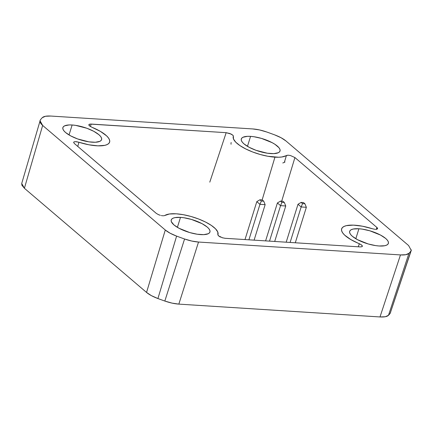 <?xml version="1.0" encoding="UTF-8"?>
<svg xmlns="http://www.w3.org/2000/svg" width="433" height="433" viewBox="0 0 433 433"><rect width="100%" height="100%" fill="white"/><g stroke="black" fill="none" stroke-linecap="round" stroke-linejoin="round"><path stroke-width="0.65" d="M377.457 228.061L376.937 227.493L376.288 229.333L376.937 227.493L294.922 157.558L281.688 201.172L294.922 157.558L290.424 155.523L287.983 155.182L286.424 155.49L284.357 162.348L286.424 155.49A28.675 9.239 -162.7 0 1 274.95 157.163L262.144 199.922L274.95 157.163A28.675 9.239 -162.7 0 1 245.922 149.039A28.675 9.239 -162.7 0 1 233.3 136.406A28.675 9.239 -162.7 0 1 233.349 136.281L233.495 139.004L235.758 142.197L239.952 145.602L245.76 148.957L252.72 152.01L260.298 154.511L267.903 156.275L278.646 157.244L281.851 156.984L287.983 155.182L290.424 155.523L294.922 157.558L376.937 227.493L377.592 228.738M217.88 234.995L217.756 231.969L215.493 228.781L211.299 225.376L205.496 222.015L198.536 218.968L190.958 216.462L183.348 214.703L176.307 213.815L169.4 213.994L164.827 215.488A28.675 9.239 -162.7 0 1 176.307 213.815A28.675 9.239 -162.7 0 1 205.193 221.869A28.675 9.239 -162.7 0 1 217.983 234.47A28.675 9.239 -162.7 0 1 217.907 234.697L217.88 234.778M250.572 136.373A20.27 6.533 -162.7 0 1 271.042 142.089A20.27 6.533 -162.7 0 1 280.021 151.014A20.27 6.533 -162.7 0 1 270.76 153.591A20.27 6.533 -162.7 0 1 250.29 147.875A20.27 6.533 -162.7 0 1 241.311 138.955A20.27 6.533 -162.7 0 1 250.572 136.373L247.465 146.338L250.572 136.373L254.009 136.747L261.51 138.414L272.162 142.668L275.004 144.346L278.944 147.702L279.891 149.261L280.097 150.646L279.561 151.821L278.3 152.73L273.813 153.634L267.323 153.222L256.049 150.321L249.17 147.296L244.039 143.924L242.388 142.262L241.441 140.709L241.23 139.318L241.771 138.143L243.032 137.234L247.519 136.33L250.572 136.373M358.919 228.765A20.27 6.533 -162.7 0 1 379.395 234.486A20.27 6.533 -162.7 0 1 388.374 243.406A20.27 6.533 -162.7 0 1 379.113 245.987A20.27 6.533 -162.7 0 1 358.643 240.266A20.27 6.533 -162.7 0 1 349.664 231.346A20.27 6.533 -162.7 0 1 358.919 228.765L355.818 238.729L358.919 228.765L362.361 229.138L369.858 230.805L380.515 235.059L385.646 238.437L387.297 240.099L388.244 241.652L388.45 243.043L387.914 244.212L386.647 245.121L384.71 245.738L379.113 245.987L375.676 245.614L368.174 243.947L357.523 239.693L352.392 236.315L350.741 234.654L349.794 233.1L349.583 231.709L350.124 230.54L351.385 229.631L353.328 229.014L358.919 228.765M72.138 124.991A20.27 6.533 -162.7 0 1 92.608 130.706A20.27 6.533 -162.7 0 1 101.587 139.626A20.27 6.533 -162.7 0 1 92.332 142.208A20.27 6.533 -162.7 0 1 71.862 136.492A20.27 6.533 -162.7 0 1 62.882 127.573A20.27 6.533 -162.7 0 1 72.138 124.991L69.036 134.955L72.138 124.991L75.575 125.364L86.854 128.26L93.734 131.286L98.859 134.663L100.51 136.319L101.457 137.873L101.668 139.264L101.133 140.438L99.866 141.347L95.379 142.251L88.895 141.84L77.615 138.939L70.736 135.913L65.61 132.541L63.96 130.88L63.012 129.326L62.801 127.935L63.337 126.761L64.604 125.851L69.091 124.948L72.138 124.991M180.491 217.382A20.27 6.533 -162.7 0 1 200.961 223.103A20.27 6.533 -162.7 0 1 209.94 232.023A20.27 6.533 -162.7 0 1 200.685 234.605A20.27 6.533 -162.7 0 1 180.215 228.884A20.27 6.533 -162.7 0 1 171.23 219.964A20.27 6.533 -162.7 0 1 180.491 217.382L177.389 227.347L180.491 217.382L183.928 217.756L191.429 219.423L202.087 223.677L207.212 227.054L208.863 228.711L209.81 230.269L210.021 231.66L209.485 232.83L208.219 233.739L203.732 234.643L197.248 234.231L189.746 232.564L179.089 228.31L173.958 224.933L171.36 221.718L171.154 220.327L171.69 219.158L172.956 218.243L174.894 217.631L180.491 217.382M408.6 245.533L285.964 140.963L281.136 137.764L274.652 134.869A197.773 63.738 17.3 0 0 266.679 131.984L259.491 129.927L252.726 128.937L50.775 116.049L252.726 128.937C257.083 129.24 261.732 130.257 266.679 131.984A197.773 63.738 -162.7 0 1 274.652 134.869C279.512 136.693 283.285 138.722 285.964 140.963L408.6 245.533L411.253 250.404L390.176 313.362L411.253 250.42M21.72 183.484L24.4 188.274L146.549 292.432C149.244 294.684 153.033 296.719 157.915 298.548A196.566 63.348 17.3 0 0 164.832 301.049L172.058 303.122L178.84 304.118L198.525 242.042C194.173 241.733 189.519 240.721 184.572 238.994L164.832 301.049C169.796 302.786 174.467 303.809 178.84 304.118L379.99 316.951L400.476 254.923L198.525 242.042L178.84 304.118L379.99 316.951L385.343 316.729L388.488 315.316L408.958 253.31C407.588 254.631 404.763 255.172 400.476 254.923L379.99 316.951C384.288 317.194 387.118 316.647 388.488 315.316A196.566 63.348 17.3 0 0 390.176 313.362L410.906 251.059A197.773 63.738 -162.7 0 1 408.958 253.31L388.488 315.316A196.566 63.348 17.3 0 0 390.176 313.362L390.631 312.225M40.345 119.919A197.773 63.738 -162.7 0 1 42.293 117.668A197.773 63.738 17.3 0 0 40.345 119.919L21.726 183.468M21.731 183.44L21.894 185.216L24.4 188.274L146.549 292.432L151.409 295.647L157.915 298.548A196.566 63.348 17.3 0 0 164.832 301.049L184.572 238.994A197.773 63.738 -162.7 0 1 176.604 236.109L157.915 298.548L176.604 236.109C171.739 234.285 167.966 232.25 165.287 230.015L146.549 292.432L165.287 230.015L42.651 125.44L24.4 188.274L42.651 125.44L39.977 120.65M156.432 213.501L74.195 143.377M158.754 214.784L156.329 213.42L74.319 143.485L73.642 142.3M73.827 142.008L73.626 142.408L74.384 141.743L76.349 141.683L78.941 142.251L77.778 146.435L78.941 142.251L88.852 144.779L97.896 145.845L104.905 145.326L107.352 144.476L108.964 143.274L109.706 141.753L109.544 139.962L108.488 137.965L106.567 135.827L100.424 131.399L91.812 127.215M163.284 215.791L164.616 215.596M161.33 215.564L162.705 215.769M158.256 214.573L160.367 215.331M360.224 246.918L224.965 238.285M358.264 246.794L359.341 243.719L361.441 244.845L362.399 245.96L361.918 246.729L360.137 246.913L225.079 238.296L221.983 237.668M220.516 237.105L219.553 236.618M218.703 236.055L217.907 234.697M359.341 243.719A28.675 9.239 -162.7 0 1 341.653 228.797A28.675 9.239 -162.7 0 1 372.315 228.727L362.405 226.199L353.355 225.128L346.346 225.653L343.905 226.502L342.286 227.704L341.545 229.225L341.707 231.011L342.768 233.008L344.684 235.151L350.833 239.579L361.441 244.845L362.383 246.312M375.492 229.344L376.872 229.236L377.625 228.564L376.391 229.322M372.423 228.759L374.881 229.29M89.03 125.386L89.339 124.249L91.114 124.065L90.454 126.55L91.114 124.065L226.172 132.682L209.789 182.141L226.172 132.682L231.206 134.095L232.927 135.258L233.355 136.26M75.245 141.629L78.941 142.251A28.675 9.239 -162.7 0 0 109.63 142.078A28.675 9.239 -162.7 0 0 91.91 127.259L89.36 125.759M89.81 126.133L88.846 124.731M39.901 121.051L40.15 122.382L41.075 123.86L42.651 125.44L165.287 230.015L170.115 233.214L176.604 236.109A197.773 63.738 17.3 0 0 184.572 238.994L191.759 241.046L198.525 242.042L400.476 254.923L405.802 254.707L408.958 253.31A197.773 63.738 17.3 0 0 410.906 251.059L411.35 249.922M50.775 116.049L45.449 116.271L42.293 117.668C43.663 116.347 46.493 115.806 50.775 116.049M88.852 125.013L88.917 124.569M90.086 124.076L226.172 132.682L230.004 133.57L232.927 135.258M233.322 135.81L233.349 136.281M362.399 245.96L361.918 246.729M222.557 237.841L218.324 235.72M265.148 204.663L259.957 204.333L261.348 201.015L263.724 201.166L265.148 204.663L263.724 201.166L261.348 201.015L259.957 204.333L256.807 201.643L259.897 199.781L261.348 201.015L259.897 199.781L262.279 199.932L263.724 201.166L262.279 199.932L259.897 199.781L256.807 201.643L244.997 239.568L256.807 201.643L259.957 204.333L265.148 204.663L254.095 240.147L265.148 204.663M248.905 239.817L259.957 204.333L248.905 239.817M282.879 201.248L284.329 202.482L281.948 202.33L280.503 201.096L282.879 201.248L280.503 201.096L281.948 202.33L284.329 202.482L285.748 205.978L280.557 205.648L281.948 202.33L280.557 205.648L277.407 202.958L280.503 201.096L277.407 202.958L280.557 205.648L285.748 205.978L284.329 202.482L282.879 201.248M274.701 241.462L285.748 205.978L274.701 241.462M269.51 241.132L280.557 205.648L269.51 241.132M265.597 240.878L277.407 202.958L265.597 240.878M306.353 207.293L301.162 206.963L302.548 203.64L304.929 203.791L306.353 207.293L304.929 203.791L302.548 203.64L301.162 206.963L298.007 204.273L301.103 202.411L302.548 203.64L301.103 202.411L303.484 202.563L304.929 203.791L303.484 202.563L301.103 202.411L298.007 204.273L286.197 242.193L298.007 204.273L301.162 206.963L306.353 207.293L295.301 242.778L306.353 207.293M290.11 242.442L301.162 206.963L290.11 242.442M284.99 161.996A29.103 9.38 -162.7 0 1 282.776 162.96M231.065 144.243A29.103 9.38 -162.7 0 1 231.173 142.522M217.875 234.843L217.972 234.497"/></g></svg>

